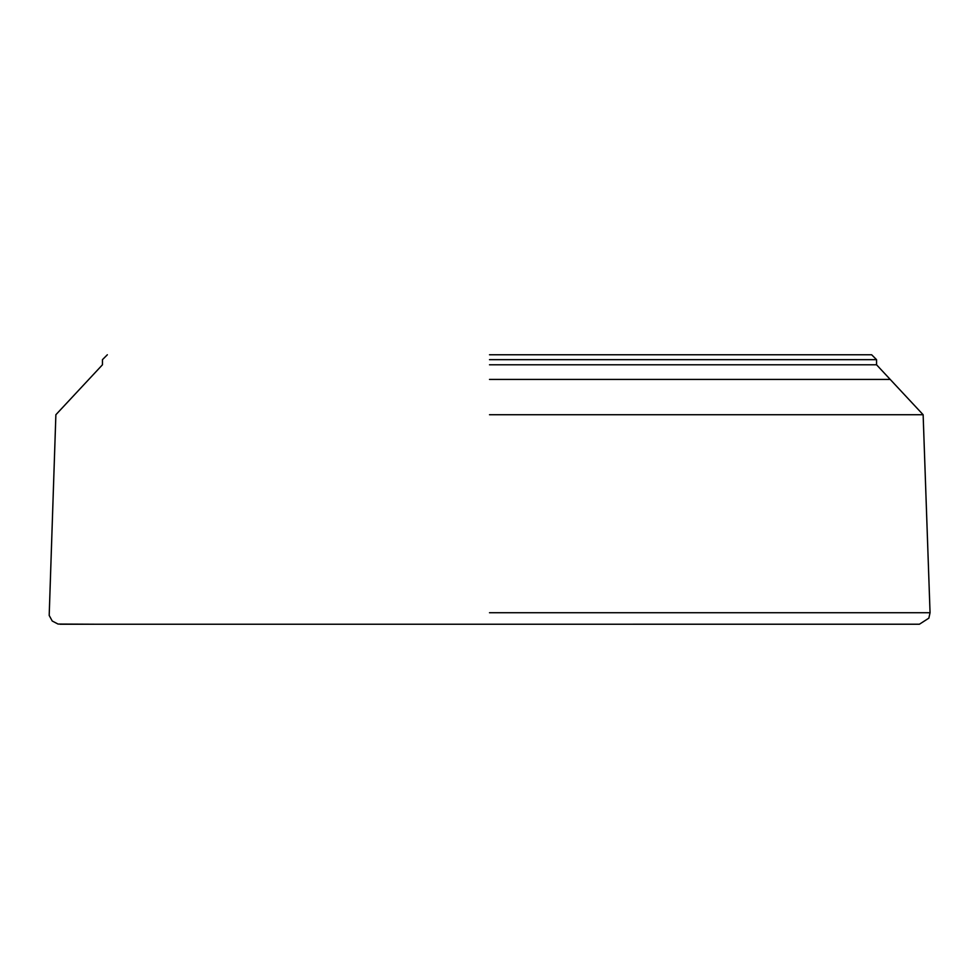 <?xml version="1.0" encoding="UTF-8"?>
<svg xmlns="http://www.w3.org/2000/svg" width="979" height="979" viewBox="0 0 979 979"><rect width="100%" height="100%" fill="white"/><g stroke="black" fill="none" stroke-linecap="round" stroke-linejoin="round"><path stroke-width="1.47" d="M489.5 354.765L871.653 354.765L489.5 354.765M489.5 612.732L930.05 612.732L489.5 612.732M489.5 414.729L923.136 414.729L489.5 414.729M489.5 379.424L889.874 379.424L489.5 379.424M489.5 364.788L876.56 364.788L489.5 364.788M489.5 359.66L876.56 359.66L489.5 359.66M844.889 624.235L886.252 624.235M871.653 354.765L876.56 359.66L876.56 364.788L923.136 414.729L930.05 612.732L928.863 618.141L919.428 624.223L60.062 624.235M107.347 354.765L102.452 359.66L102.452 364.788L55.876 414.729L49.195 615.448L52.23 621.016L58.042 624.051L95.844 624.235M155.074 624.235L416.809 624.235M483.92 624.235L489.5 624.235"/></g></svg>
